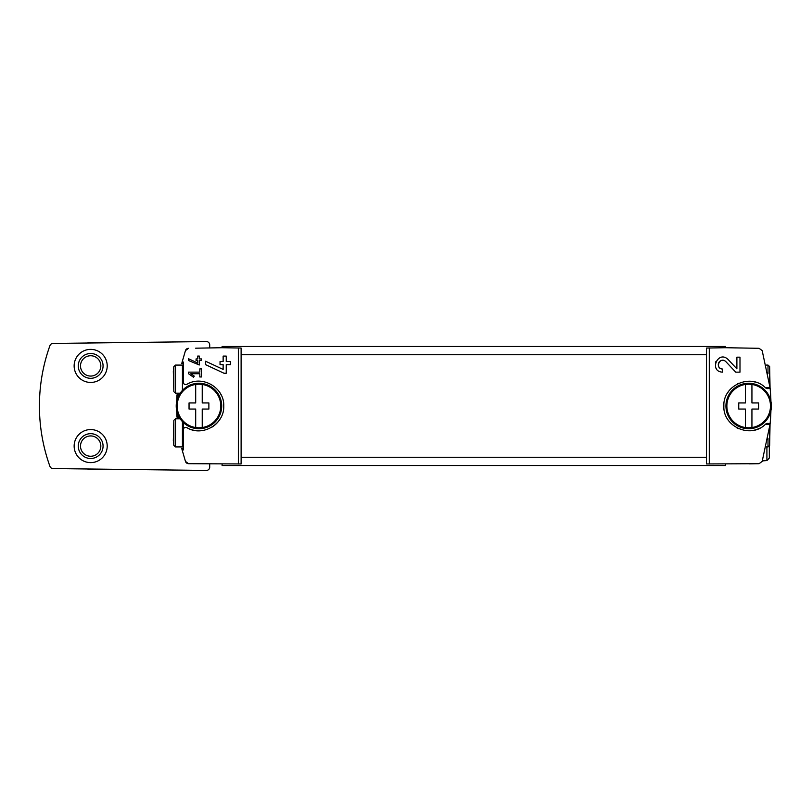 <?xml version="1.0" encoding="UTF-8"?>
<svg xmlns="http://www.w3.org/2000/svg" width="812" height="812" viewBox="0 0 812 812"><rect width="100%" height="100%" fill="white"/><g stroke="black" fill="none" stroke-linecap="round" stroke-linejoin="round"><path stroke-width="1.22" d="M709.282 463.997L709.282 348.003L706.511 348.054L706.511 463.946L759.088 463.693L762.174 461.409L759.088 463.693L749.496 463.855M770.923 410.608A178.549 178.549 0 0 1 770.04 424.382A3.309 3.309 0 0 0 765.442 424.26L770.04 424.382L762.174 461.409M765.442 424.26C750.907 439.099 722.781 426.736 723.868 406.02C722.781 385.284 750.856 372.891 765.442 387.74A3.309 3.309 0 0 0 770.04 387.618L765.442 387.74M188.546 463.693L185.461 461.409A3.309 3.309 0 0 0 188.546 463.693L241.113 463.946L241.113 348.054L222.102 347.719L222.102 346.48L725.522 346.48L725.522 347.719L759.088 348.307L762.174 350.591L770.04 387.618A178.549 178.549 0 0 1 770.923 401.392M725.522 347.719L709.282 348.003M736.89 368.861L728.141 359.543C718.072 349.586 708.47 371.652 722.68 372.16L722.68 369.064C714.357 368.77 719.97 355.829 725.887 361.665L735.733 372.16L739.986 372.16L739.986 357.178L736.89 357.178L736.89 368.861L728.141 359.543M188.546 358.752L188.546 360.528L199.295 364.994L199.295 360.538L201.437 360.538L201.437 358.924L199.295 358.924L199.295 356.072L197.681 356.072L197.681 358.924L196.068 358.924L196.068 360.538L197.681 360.538L197.681 363.005L188.546 358.752L197.681 363.005M185.461 461.409L182.142 449.98L183.258 449.98L183.258 429.863C183.664 427.762 184.892 427.031 186.933 427.691C202.452 437.191 224.559 424.179 223.757 406.01C224.559 387.872 202.503 374.779 186.933 384.309C184.892 384.969 183.664 384.238 183.258 382.137L183.258 362.02L182.142 362.02L185.461 350.591L188.546 348.307A3.309 3.309 0 0 0 185.461 350.591M238.352 348.003L238.352 463.997M222.102 347.719L195.651 348.186M188.546 372.129L188.546 373.743L193.51 377.215L194.271 376.139L190.85 373.743L199.833 373.743L199.833 376.961L201.437 376.961L201.437 368.902L199.833 368.902L199.833 372.129L188.546 372.129M205.578 361.228L205.578 364.649L224 373.246L226.243 373.246L226.243 364.669L230.375 364.669L230.375 361.573L226.243 361.573L226.243 356.092L223.138 356.092L223.138 361.573L220.042 361.573L220.042 364.669L223.138 364.669L223.138 369.419L205.578 361.228L223.138 369.419M766.244 365.085L768 365.085L769.644 366.567L770.05 387.781M770.05 424.219L769.644 445.433L769.644 427.873M182.142 449.98L181.786 448.569L183.258 448.569L183.258 422.433L183.258 446.092L182.426 446.915L182.426 421.601M179.158 417.155L176.986 417.155L176.925 416.008L178.549 416.008M176.701 410.608A178.549 178.549 0 0 0 176.803 413.531L176.925 416.008M179.158 394.845L176.986 394.845L176.803 398.469A178.549 178.549 0 0 0 176.701 401.392M184.405 384.238A2.477 2.477 0 0 1 183.258 382.137L183.258 363.431L181.786 363.431L182.142 362.02M176.915 396.104A178.549 178.549 0 0 0 176.803 398.469L177.513 398.469M177.513 413.531L176.803 413.531A178.549 178.549 0 0 0 176.915 415.896M769.329 446.235L769.329 457.988L766.914 460.577L762.336 460.901M222.102 464.281L222.102 465.52L725.522 465.52L725.522 464.281M755.373 382.127A24.796 24.796 0 0 0 752.714 381.528M738.676 383.305A24.796 24.796 0 0 0 737.54 383.843M728.415 391.688A24.796 24.796 0 0 0 727.897 392.45M736.738 427.741A24.796 24.796 0 0 0 738.687 428.706M752.744 430.462A24.796 24.796 0 0 0 759.687 428.218M186.933 427.691A2.477 2.477 0 0 0 184.466 427.721M184.415 427.751A2.477 2.477 0 0 0 183.258 429.863M190.546 429.325A24.796 24.796 0 0 0 199.285 430.796M211.556 427.366A24.796 24.796 0 0 0 220.478 418.322M223.757 405.949L223.757 406A24.796 24.796 0 0 0 223.635 403.544M221.29 395.211A24.796 24.796 0 0 0 220.499 393.708M211.567 384.644A24.796 24.796 0 0 0 210.887 384.259M184.466 384.279A2.477 2.477 0 0 0 186.933 384.309M209.709 347.942L209.709 344.867A3.309 3.309 0 0 0 206.36 341.568L53.013 343.435A3.309 3.309 0 0 0 49.938 345.628A178.549 178.549 0 0 0 49.938 466.372A3.309 3.309 0 0 0 53.013 468.565L206.36 470.432A3.309 3.309 0 0 0 209.709 467.133L209.709 464.058M90.67 429.558A16.534 16.534 0 0 1 104.992 454.355A16.534 16.534 0 0 1 76.358 454.355A16.534 16.534 0 0 1 90.67 429.558M90.67 349.373A16.534 16.534 0 0 1 104.992 374.18A16.534 16.534 0 0 1 76.358 374.18A16.534 16.534 0 0 1 90.67 349.373M766.914 446.915L766.914 460.577M183.258 365.907L182.426 365.085L175.493 365.085L173.849 366.567L173.332 371.49L173.849 391.709L175.493 393.191L180.183 393.191M180.183 418.809L175.493 418.809L173.849 420.291L173.332 440.51L173.849 445.433L175.493 446.915L182.426 446.915M87.239 343.019A23.142 23.142 0 0 1 93.542 342.938M93.542 469.062A23.142 23.142 0 0 1 87.239 468.981M90.67 353.504A12.403 12.403 0 0 1 101.409 372.109A12.403 12.403 0 0 1 79.931 372.109A12.403 12.403 0 0 1 90.67 353.504M90.67 355.747A10.16 10.16 0 0 1 99.47 370.993A10.16 10.16 0 0 1 81.87 370.993A10.16 10.16 0 0 1 90.67 355.747M90.67 433.689A12.403 12.403 0 0 1 101.409 452.294A12.403 12.403 0 0 1 79.931 452.294A12.403 12.403 0 0 1 90.67 433.689M90.67 435.932A10.16 10.16 0 0 1 99.47 451.178A10.16 10.16 0 0 1 81.87 451.178A10.16 10.16 0 0 1 90.67 435.932M194.271 376.139L190.85 373.743M715.788 361.726A7.491 7.491 0 0 0 715.443 362.72M716.001 368.059A7.491 7.491 0 0 0 716.387 368.729M725.887 361.665A4.395 4.395 0 0 0 718.64 362.954M718.427 363.593A4.395 4.395 0 0 0 718.772 366.669M718.996 367.054A4.395 4.395 0 0 0 722.68 369.064M751.932 384.452L751.932 402.945L758.591 402.945L758.591 409.055L751.932 409.055L751.932 427.548A21.792 21.792 0 0 1 726.872 406A21.792 21.792 0 0 1 751.932 384.452A21.792 21.792 0 0 1 751.932 427.548M745.406 427.548L745.406 409.055L738.747 409.055L738.747 402.945L745.406 402.945L745.406 384.452M771.4 406A22.736 22.736 0 0 1 737.306 425.691A22.736 22.736 0 0 1 737.306 386.309A22.736 22.736 0 0 1 771.4 406M202.229 384.452L202.229 402.945L208.877 402.945L208.877 409.055L202.229 409.055L202.229 427.548A21.792 21.792 0 0 1 177.168 406A21.792 21.792 0 0 1 202.229 384.452A21.792 21.792 0 0 1 202.229 427.548M195.692 427.548L195.692 409.055L189.044 409.055L189.044 402.945L195.692 402.945L195.692 384.452M221.696 406A22.736 22.736 0 0 1 187.592 425.691A22.736 22.736 0 0 1 187.592 386.309A22.736 22.736 0 0 1 221.696 406M706.511 457.247L241.113 457.247M706.511 354.753L241.113 354.753M176.925 395.992L178.549 395.992M173.849 366.567L173.849 391.709M175.493 365.085L175.493 393.191M182.426 365.085L182.426 390.399M173.849 420.291L173.849 445.433M175.493 418.809L175.493 446.915M768 365.085L768 373.469M769.644 366.567L769.644 384.127M768 438.531L768 446.915L769.644 445.433M766.244 446.915L768 446.915"/></g></svg>
